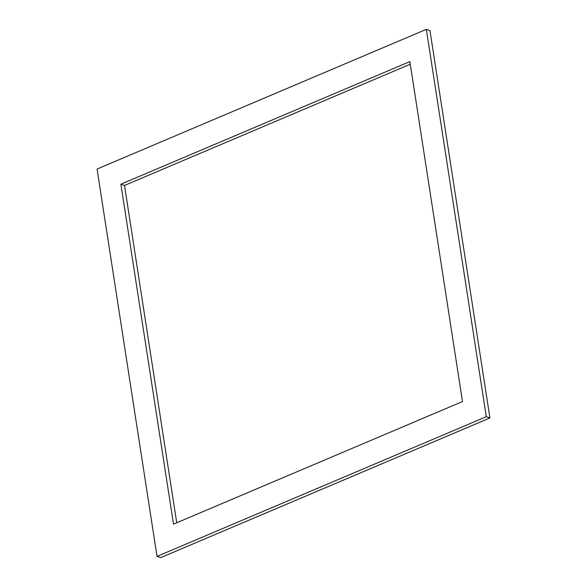 <?xml version="1.0" encoding="UTF-8"?>
<svg xmlns="http://www.w3.org/2000/svg" width="587" height="587" viewBox="0 0 587 587"><rect width="100%" height="100%" fill="white"/><g stroke="black" fill="none" stroke-linecap="round" stroke-linejoin="round"><path stroke-width="0.88" d="M429.97 30.612L489.932 417.959L160.662 557.65L157.03 556.388L97.068 169.041L426.338 29.35L429.97 30.612M426.338 29.35L486.3 416.697L489.932 417.959M486.3 416.697L157.03 556.388M173.503 524.147L120.878 184.193L409.865 61.591L462.49 401.545L173.503 524.147M176.731 522.782L124.51 185.455L410.269 64.218M120.878 184.193L124.51 185.455"/></g></svg>
